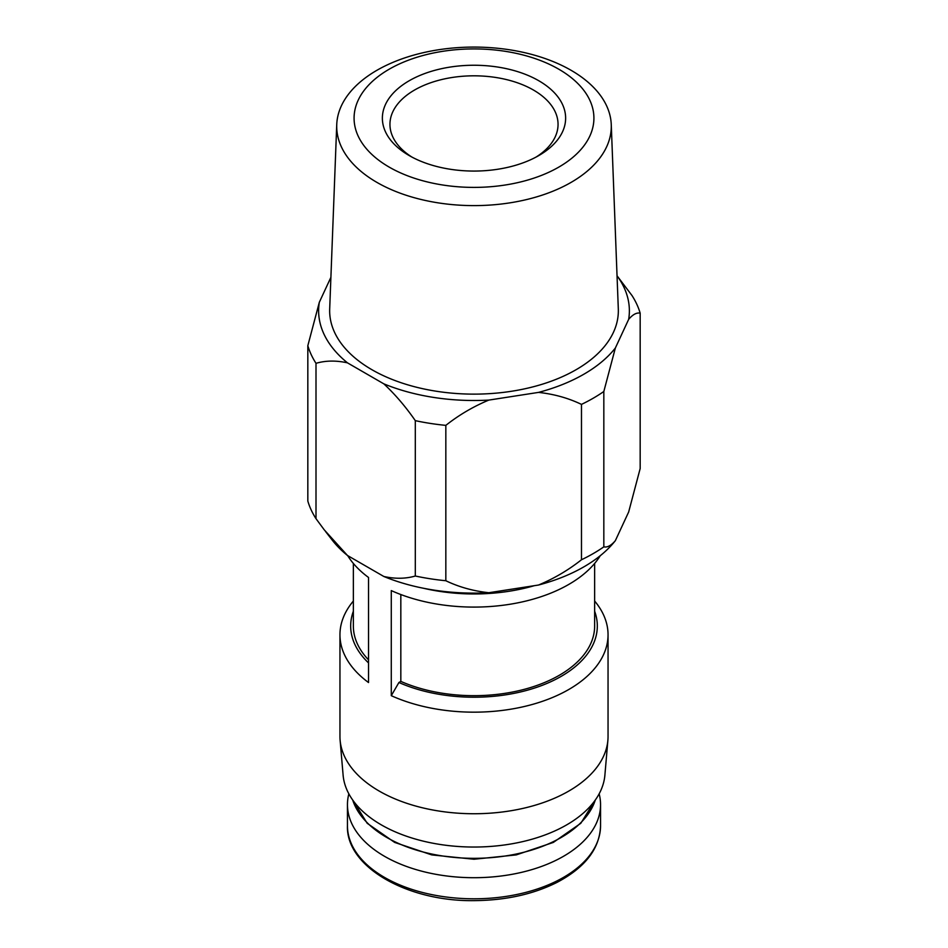 <?xml version="1.0" encoding="UTF-8"?>
<svg xmlns="http://www.w3.org/2000/svg" width="948" height="948" viewBox="0 0 948 948"><rect width="100%" height="100%" fill="white"/><g stroke="black" fill="none" stroke-linecap="round" stroke-linejoin="round"><path stroke-width="1.42" d="M600.25 555.718A134.047 77.392 180 0 1 391.275 590.592L391.275 695.678A134.047 77.392 180 0 0 532.646 704.364A134.047 77.392 180 0 0 608.047 634.781L608.047 736.347A134.047 77.392 180 0 1 607.893 740.175A134.047 77.392 180 0 1 474 813.74A134.047 77.392 180 0 1 340.107 740.175A134.047 77.392 180 0 1 339.953 736.347L339.953 634.781A134.047 77.392 180 0 1 353.355 601.044M400.826 594.55L400.826 681.399L398.918 682.501L391.275 695.678M594.645 563.432L594.645 626.024A120.645 69.654 180 0 1 527.515 688.449A120.645 69.654 180 0 1 400.826 681.399M594.645 611.259A123.323 71.207 180 0 1 539.779 686.245A123.323 71.207 180 0 1 398.918 682.501M594.645 601.044A134.047 77.392 180 0 1 608.047 634.781M615.347 348.034A155.365 89.705 180 0 1 538.511 392.401C554.023 394.084 568.35 398.077 581.48 404.393A168.554 97.312 180 0 0 603.829 391.488L615.347 348.034L628.666 319.346A155.365 89.705 180 0 0 617.041 275.773L631.996 295.539A168.554 97.312 180 0 1 640.173 313.172L640.173 468.537L628.666 511.979L615.347 540.68A155.365 89.705 180 0 1 538.511 585.034L488.812 592.725A155.365 89.705 180 0 1 383.845 576.491L347.466 555.481A155.365 89.705 180 0 1 332.167 540.052L325.448 531.39M628.666 319.346C632.826 314.463 636.665 312.402 640.173 313.172M347.466 362.847A155.365 89.705 180 0 1 319.334 302.246L307.827 345.688A168.554 97.312 180 0 0 316.004 363.321C325.591 360.513 336.078 360.359 347.466 362.847L383.845 383.857A155.365 89.705 180 0 0 488.812 400.092C473.253 406.585 458.927 415.011 445.833 425.368A168.554 97.312 180 0 1 415.307 420.651L415.307 576.017C405.72 578.813 395.233 578.979 383.845 576.491M383.845 383.857C395.209 394.486 405.697 406.751 415.307 420.651M445.833 425.368L445.833 580.733A168.554 97.312 180 0 1 415.307 576.017M316.004 363.321L316.004 518.686A168.554 97.312 180 0 1 307.827 501.054L307.827 345.688M488.812 592.725C473.289 591.042 458.962 587.049 445.833 580.733M347.466 555.481L324.263 529.861L316.004 518.686M558.799 69.204A119.922 69.24 180 0 1 505.035 185.038A119.922 69.24 180 0 1 358.166 100.239A119.922 69.24 180 0 1 558.799 69.204M538.796 155.567A91.636 52.91 180 0 1 409.204 155.567A91.636 52.91 180 0 1 409.204 80.746A91.636 52.91 180 0 1 538.796 80.746A91.636 52.91 180 0 1 538.796 155.567L538.796 155.567M571.075 70.294A137.294 79.265 180 0 1 611.259 124.591A137.294 79.265 180 0 1 474 205.609A137.294 79.265 180 0 1 336.741 124.591A137.294 79.265 180 0 1 422.867 52.78A137.294 79.265 180 0 1 571.075 70.294M611.259 124.591L618.309 308.953A144.345 83.341 180 0 1 474 394.131A144.345 83.341 180 0 1 329.691 308.953L336.741 124.591M330.899 277.326L319.334 302.246M488.812 400.092L538.511 392.401M603.829 391.488L603.829 546.854A168.554 97.312 180 0 1 581.48 559.758C568.385 570.115 554.059 578.541 538.511 585.034M581.48 404.393L581.48 559.758M615.347 540.68C611.187 545.55 607.348 547.612 603.829 546.854M534.293 585.686A134.047 77.392 180 0 1 423.661 588.293M339.953 634.781A134.047 77.392 180 0 0 368.523 682.536L368.523 577.462A134.047 77.392 180 0 1 347.679 555.611M368.523 659.832A120.645 69.654 180 0 1 353.355 626.024L353.355 563.432M368.523 662.913A123.323 71.207 180 0 1 353.355 611.259M607.893 740.175L604.895 775.109A131.049 75.662 180 0 1 474 847.038A131.049 75.662 180 0 1 343.105 775.109L340.107 740.175M599.148 793.82A126.546 73.055 180 0 1 600.546 804.651A126.546 73.055 180 0 1 474 877.706A126.546 73.055 180 0 1 347.454 804.651A126.546 73.055 180 0 1 348.852 793.82M412.001 157.119A84.052 48.526 180 0 1 389.948 124.354A84.052 48.526 180 0 1 474 75.816A84.052 48.526 180 0 1 558.052 124.354A84.052 48.526 180 0 1 535.999 157.119M595.285 800.029A123.323 71.207 180 0 1 474 858.331A123.323 71.207 180 0 1 352.715 800.029M600.546 804.651L600.546 825.744A126.546 73.055 180 0 1 474 898.799A126.546 73.055 180 0 1 347.454 825.744L347.454 804.651M595.403 799.863L580.804 823.291L553.336 842.417L516.245 854.906L474 859.244L431.767 854.906L394.664 842.417L367.196 823.291L352.597 799.863M600.546 825.744C599.776 848.602 585.224 867.515 556.914 882.446C533.736 894.023 506.919 900.067 476.477 900.6C408.031 902.389 345.771 866.922 347.454 825.744"/></g></svg>
